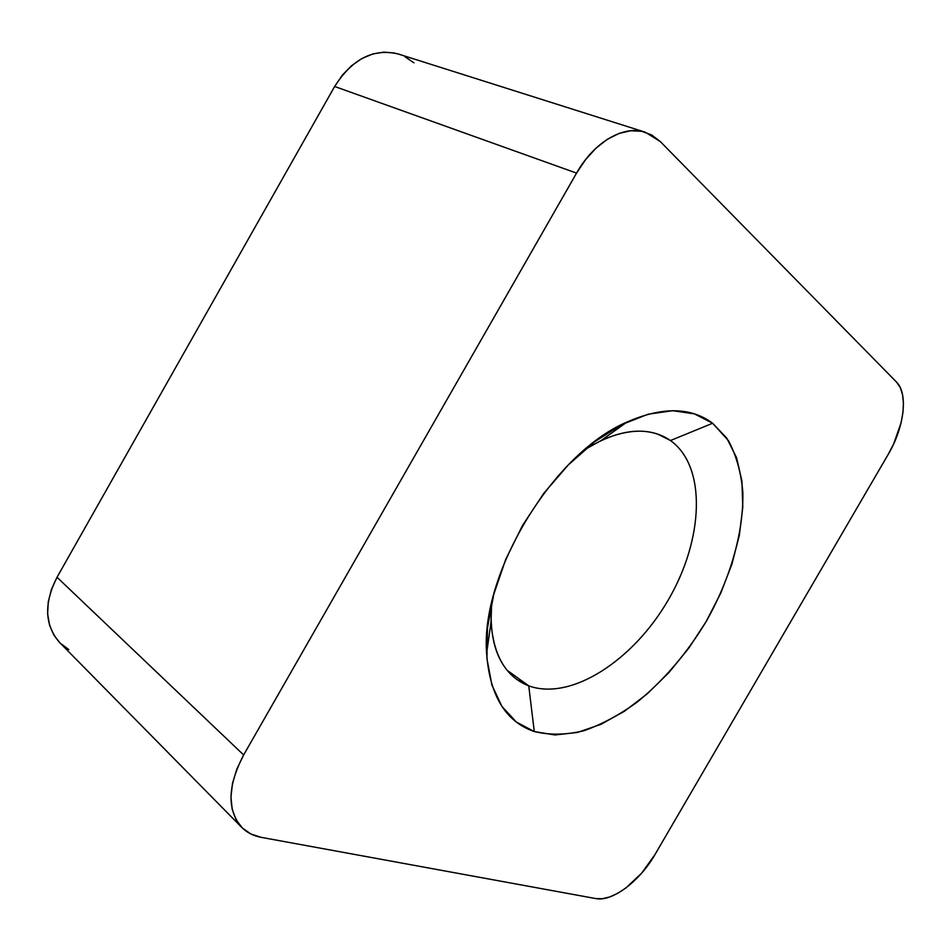 <?xml version="1.0" encoding="UTF-8"?>
<svg xmlns="http://www.w3.org/2000/svg" width="951" height="951" viewBox="0 0 951 951"><rect width="100%" height="100%" fill="white"/><g stroke="black" fill="none" stroke-linecap="round" stroke-linejoin="round"><path stroke-width="1.43" d="M528.744 685.849C571.301 701.327 633.687 660.042 668.375 599.748C703.49 539.704 707.14 466.763 670.467 440.539L712.62 423.254L728.454 440.682C736.288 455.41 741.079 472.492 742.826 491.952C743.813 532.227 730.261 578.909 706.248 621.407C686.943 653.266 664.048 680.06 637.586 701.79C619.85 714.688 601.995 724.317 584.021 730.701C566.297 734.98 549.714 735.266 534.284 731.557L528.744 685.849L507.121 670.289L528.744 685.849L516.928 679.537C497.409 664.987 488.969 639.5 491.619 603.077L491.049 621.895C493.391 655.643 505.956 676.969 528.744 685.849L534.284 731.557L554.932 734.968L577.4 732.46L600.794 724.4L624.355 711.312L647.31 693.778L669.005 672.476L688.833 648.106L706.248 621.407L720.751 593.139L731.925 564.121L739.379 535.163L742.79 507.168L741.911 481.04L736.585 457.716L726.778 438.149L712.62 423.254L694.408 413.863L672.654 410.689L648.118 414.208L621.752 424.598L594.708 441.692L568.306 464.908L543.841 493.236L522.586 525.344L505.623 559.64L493.759 594.387L487.483 627.862L486.924 658.508L491.893 685.017L501.914 706.403L516.322 722.023L534.284 731.557C505.682 721.75 489.789 695.704 486.615 653.42C480.207 573.512 553.244 453.187 627.078 421.994C662.348 406.636 690.866 407.052 712.62 423.254L670.467 440.539C707.14 466.763 703.49 539.704 668.375 599.748C633.687 660.042 571.301 701.327 528.744 685.849M657.533 434.025L670.467 440.539L657.533 434.025M896.484 382.04L660.291 141.556L896.484 382.04L900.169 387.366L902.499 394.415L903.438 402.891L902.951 412.449L901.096 422.743L893.631 444.022L888.293 454.245L654.966 854.592L888.293 454.245C904.163 427.641 908.478 393.595 896.484 382.04M59.83 642.721L53.874 635.042L49.547 625.116L47.633 613.894L48.263 601.852L51.437 589.465L57.024 577.281C43.687 603.576 44.602 625.378 59.77 642.674L241.78 827.429C246.951 832.601 253.418 835.917 261.18 837.344L595.837 898.588L261.18 837.344L250.909 834.003L242.41 828.059L236.062 819.679L232.175 809.17L230.95 796.926L232.496 783.422L236.787 769.228L243.646 754.963L57.024 577.281L334.645 86.482L576.556 173.106L243.646 754.963L576.556 173.106L585.65 159.518L596.087 148.083L607.392 139.262L619.101 133.425L630.703 130.751L641.711 131.297L651.697 134.971L660.291 141.556L645.337 132.225C623.785 124.819 594.078 141.865 576.556 173.106L334.645 86.482L342.384 75.105L351.62 65.655L361.927 58.498L372.863 53.945L383.99 52.127L394.82 53.078M654.966 854.592L641.723 873.089L625.96 887.913L617.805 893.262L609.876 896.912L602.458 898.731L595.837 898.588C612.301 902.059 639.928 881.018 654.966 854.592M241.78 827.429C226.873 810.086 227.503 785.93 243.646 754.963L57.024 577.281L334.645 86.482C352.274 58.831 373.553 48.025 398.457 54.052L645.111 132.165M404.936 56.715L413.958 62.837M68.864 649.616L60.424 643.316M584.734 449.668C615.808 430.506 642.317 426.226 664.238 436.83L670.467 440.539C652.315 428.105 629.217 428.081 601.163 440.479L584.734 449.668M601.163 440.479L627.078 421.994M491.049 621.895L486.615 653.42"/></g></svg>
